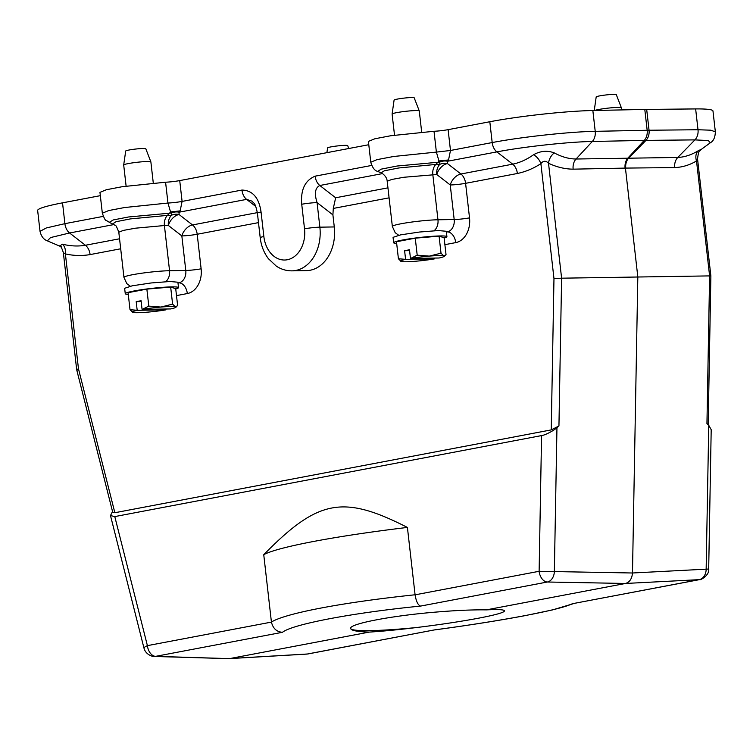 <?xml version="1.0" encoding="UTF-8"?>
<svg xmlns="http://www.w3.org/2000/svg" width="753" height="753" viewBox="0 0 753 753"><rect width="100%" height="100%" fill="white"/><g stroke="black" fill="none" stroke-linecap="round" stroke-linejoin="round"><path stroke-width="1.13" d="M504.218 610.457A77.399 6.608 -6.5 0 1 504.491 610.862L504.275 610.504C502.91 609.563 496.905 609.356 486.269 609.883C473.138 609.685 457.184 610.354 438.406 611.888C393.499 615.37 348.968 623.776 350.7 628.435L350.719 628.529C351.011 630.506 357.176 631.701 369.234 632.096C382.251 631.306 398.111 629.781 416.804 627.503A77.399 6.608 -6.5 0 1 350.719 628.529M486.269 609.883L625.489 583.462C629.649 582.229 631.983 578.746 632.482 572.995L708.686 569.033L711.199 429.681L708.752 425.313L706.945 423.647L709.608 275.899L561.606 278.186L558.942 425.944L556.956 427.666C554.161 430.387 545.257 435.206 541.567 435.582L114.785 516.586L110.484 515.56L112.536 511.56M434.293 629.932L308.071 653.933A10.937 7.154 79.3 0 1 307.45 653.999A10.937 8.085 86.7 0 1 306.669 654.103L229.223 658.621L155.655 656.352L282.497 632.285C276.69 631.899 273 628.501 271.428 622.1L271.419 622.044C285.5 613.253 342.982 602.344 415.082 594.776L415.091 594.832C416.174 601.402 417.981 605.148 420.532 606.09L547.375 582.013L625.489 583.462L699.17 579.659A10.937 7.154 79.3 0 0 699.791 579.584L572.327 603.737C566.247 606.786 550.415 610.758 524.841 615.643C498.825 620.557 468.648 625.31 434.293 629.932L307.45 653.999L230.013 658.527L369.234 632.096M504.491 610.862L504.501 610.918C504.199 612.5 495.549 614.928 478.541 618.194C460.638 621.545 440.063 624.651 416.804 627.503M695.913 161.255C697.833 158.215 698.04 158.121 696.516 160.954C689.673 165.058 682.406 167.27 674.707 167.59L625.432 168.088L637.819 276.878L632.482 572.995L539.12 571.292L541.567 435.582M444.891 244.669L455.725 242.617A21.875 16.453 -90.9 0 0 469.524 217.871L465.589 183.318A10.937 0.932 -6.5 0 1 450.247 184.974L436.768 174.527A10.937 6.655 127.8 0 1 447.442 163.552L460.921 173.999L512.708 164.173C519.909 162.657 526.846 159.523 533.538 154.742C540.466 150.882 547.375 150.271 554.293 152.915C561.7 156.916 568.948 158.949 576.045 159.015L677.804 157.443C684.59 157.161 691.442 154.902 698.351 150.685L701.58 149.169L710.324 142.788L708.319 140.547L694.925 139.889A10.937 8.405 -90.6 0 0 698.012 129.742L710.757 130.194L715.35 131.831L712.978 111.011A74.387 6.353 -6.5 0 0 695.64 108.921L698.012 129.742L649.048 130.241L646.676 109.42L695.64 108.921M112.686 512.153L114.851 512.727L551.243 429.897L558.942 425.944M114.851 512.727L78.472 368.791C76.326 369.648 76.157 370.043 77.973 369.977M78.472 368.791L65.389 253.902L63.356 252.679L76.674 369.61M434.01 131.276L436.382 152.097L393.668 156.483L376.942 159.655L370.777 162.224L368.405 141.404L374.9 138.759L390.685 135.756L434.01 131.276A10.937 0.932 173.5 0 0 448.11 129.657L489.817 121.741A74.387 6.353 -6.5 0 1 592.846 110.512L644.794 109.449A54.696 4.669 -6.5 0 1 646.676 109.42M370.777 162.224C372.424 167.721 374.74 170.79 377.742 171.411L381.206 169.143L397.057 166.027L439.827 162.083L438.943 160.991L448.534 159.947L447.508 161.255A10.937 9.714 1.6 0 0 439.827 162.083L439.771 164.38A10.937 9.714 -178.4 0 1 447.442 163.552L447.508 161.255L496.858 151.89A10.937 7.154 -100.7 0 1 492.189 142.562C520.577 137.065 569.437 131.737 595.218 131.333L647.166 130.269L644.794 109.449M448.11 129.657L450.482 150.478L448.543 159.947M381.122 172.851C379.719 171.891 386.807 175.185 387.202 181.247L391.711 179.468L403.928 177.256L436.768 174.527A10.937 8.227 89.1 0 1 439.771 164.38L435.808 164.446L438.03 162.111A10.937 8.227 89.1 0 0 438.943 160.982L436.392 152.097L450.482 150.478L492.189 142.562L489.817 121.741M382.505 173.595L319.818 185.492C315.121 187.779 314.199 193.483 317.069 202.604A10.937 0.932 173.5 0 0 301.727 204.261C300.541 189.765 305.012 180.4 315.14 176.164L371.643 165.444M332.911 214.887L317.069 202.604L319.865 227.171A38.29 28.793 89.1 0 1 291.995 270.854L306.415 270.628A38.29 28.793 -90.9 0 0 334.285 226.945L332.911 214.887L333.287 208.43L335.659 197.766L387.955 187.845M180.127 210.896L179.101 212.195A10.937 9.714 1.6 0 0 171.43 213.024L128.49 216.986L113.289 219.942L109.26 222.333C105.326 219.076 105.957 223.067 102.333 213.184L99.961 192.373L106.342 189.737L122.155 186.716L165.585 182.217A10.937 0.932 173.5 0 0 179.722 180.598L368.782 144.717M114.08 224.535L69.577 232.988L50.526 237.581L47.383 240.866C43.674 239.567 41.227 236.386 40.022 231.322L37.65 210.501A74.387 6.353 -6.5 0 1 62.527 202.839L100.337 195.667M177.972 282.855L178.885 282.836A10.937 8.227 -90.9 0 0 185.784 270.468A10.937 0.932 173.5 0 0 201.126 268.812L197.192 234.258A10.937 0.932 -6.5 0 1 181.84 235.915L185.784 270.468L169.557 270.722L164.408 225.533L168.371 225.467A10.937 8.227 89.1 0 1 171.364 215.32L171.43 213.024L170.536 211.932L167.957 203.037L165.585 182.217M102.352 213.184L108.733 210.548L124.556 207.536L167.957 203.037A10.937 0.932 173.5 0 0 182.094 201.418L180.136 210.887L170.545 211.922A10.937 8.227 -90.9 0 1 169.623 213.052L167.411 215.386L171.364 215.32A10.937 9.714 -178.4 0 1 179.035 214.492L192.514 224.94L257.338 212.638M252.104 201.192L246.617 199.385L179.101 212.195L179.035 214.492A10.937 6.655 127.8 0 0 168.371 225.467L181.84 235.915A10.937 6.655 127.8 0 1 192.514 224.94A10.937 7.154 79.3 0 1 197.192 234.258L258.486 222.624M252.17 201.249C254.185 204.129 254.994 201.785 257.404 213.108A10.937 0.932 -6.5 0 1 261.056 211.979L263.861 236.546A27.343 20.566 -90.9 0 0 287.279 259.757A27.343 20.566 -90.9 0 0 304.523 228.818L301.727 204.261M112.734 223.81L116.009 221.721L130.401 218.907L167.411 215.386A10.937 8.227 89.1 0 0 164.408 225.533L135.521 228.187L123.323 230.409L118.805 232.206C116.828 226.992 115.604 224.695 115.134 225.316L109.26 222.333M59.835 246.033L62.311 244.179C70.424 246.146 78.124 246.504 85.418 245.262L119.558 238.786M120.687 248.782L90.096 254.589C81.851 255.992 73.615 255.766 65.389 253.902A10.937 7.116 101.6 0 0 62.311 244.179M628.426 157.942C626.11 160.605 625.112 163.985 625.432 168.088L573.146 169.161C564.919 169.096 556.712 167.119 548.513 163.25C545.765 160.474 543.224 160.615 540.889 163.655A10.937 6.57 58.1 0 0 533.538 154.742M446.388 232.065L447.282 231.896A10.937 8.227 -90.9 0 0 454.181 219.528L450.247 184.974A10.937 6.655 127.8 0 1 460.921 173.999A10.937 7.154 79.3 0 1 465.589 183.318L517.377 173.491C525.585 171.769 533.425 168.493 540.889 163.655L553.973 278.544L561.606 278.186L548.513 163.25A10.937 7.323 113.8 0 1 554.293 152.915M110.484 515.56L144.002 648.211A10.937 2.165 -14.2 0 1 147.4 645.641L271.428 622.1M229.223 658.621L228.696 658.621M709.608 275.899C711.378 275.767 711.171 275.852 709.006 276.135C711.171 275.852 711.378 275.767 709.608 275.899L696.516 160.954A10.937 8.274 60.8 0 1 698.351 150.685M263.748 554.697C318.114 499.361 343.001 494.636 407.411 527.429A158.619 13.545 173.5 0 0 263.748 554.697L271.419 622.044M407.411 527.429L415.082 594.776M421.68 132.086L419.28 110.955A13.676 1.167 173.5 0 0 419.27 110.926L414.197 97.805A10.118 0.866 173.5 0 0 404.05 98.106A10.118 0.866 173.5 0 0 394.092 100.093L392.106 114.023A13.676 1.167 173.5 0 0 392.106 114.051L394.516 135.182M419.27 110.926A13.676 1.167 173.5 0 0 405.556 111.34A13.676 1.167 173.5 0 0 392.106 114.023M444.138 238.052A26.797 2.287 173.5 0 0 446.915 236.696L446.303 231.275L438.312 230.559L419.412 232.037L400.662 234.851L393.057 237.346L393.659 242.758A26.797 2.287 173.5 0 0 396.671 243.464M446.915 236.696A26.797 2.287 173.5 0 0 420.033 237.449A26.797 2.287 173.5 0 0 393.659 242.758M405.754 259.361A21.875 1.873 173.5 0 0 400.982 261.404A21.875 1.873 173.5 0 0 401.151 261.46A21.875 1.873 173.5 0 0 415.571 261.244A21.875 1.873 173.5 0 0 434.265 258.919L405.754 259.361L398.412 258.75L396.483 241.732L415.261 238.164L439.074 236.16L444.101 237.722L446.04 254.74L443.752 255.888A21.875 1.873 173.5 0 0 429.323 256.114A21.875 1.873 173.5 0 0 410.63 258.439L417.2 255.182L429.323 256.114L441.013 253.177L443.752 255.888A21.875 1.873 173.5 0 1 443.978 256.5L445.211 255.606M443.978 256.5A21.875 1.873 173.5 0 1 439.15 257.997L410.63 258.439M409.576 250.627L404.606 250.702L409.481 249.77L410.451 258.298M434.265 258.919L434.33 258.072M405.575 259.22L404.606 250.702M398.412 258.75L401.151 261.46M439.074 236.16L441.013 253.177M415.261 238.164L417.2 255.182M348.808 148.51L347.688 145.611A10.118 0.866 173.5 0 0 337.542 145.922A10.118 0.866 173.5 0 0 327.583 147.908L326.906 152.661M153.283 183.026L150.873 161.895A13.676 1.167 173.5 0 0 150.873 161.867L145.8 148.746A10.118 0.866 173.5 0 0 135.653 149.047A10.118 0.866 173.5 0 0 125.695 151.033L123.699 164.963A13.676 1.167 173.5 0 0 123.699 164.992L126.109 186.123M150.873 161.867A13.676 1.167 173.5 0 0 137.159 162.281A13.676 1.167 173.5 0 0 123.699 164.963M175.741 288.992A26.797 2.287 173.5 0 0 178.517 287.637L177.896 282.215L169.914 281.5L151.014 282.977L132.264 285.792L124.65 288.286M178.517 287.637A26.797 2.287 173.5 0 0 151.626 288.39A26.797 2.287 173.5 0 0 125.262 293.698A26.797 2.287 173.5 0 0 128.274 294.404M137.347 310.302A21.875 1.873 173.5 0 0 132.584 312.344A21.875 1.873 173.5 0 0 132.754 312.401A21.875 1.873 173.5 0 0 147.174 312.184A21.875 1.873 173.5 0 0 165.867 309.86L137.347 310.302L130.015 309.69L128.076 292.672L146.863 289.105L170.667 287.1L175.703 288.663L177.642 305.68L175.345 306.829A21.875 1.873 173.5 0 0 160.926 307.055A21.875 1.873 173.5 0 0 142.232 309.379L148.802 306.123L160.926 307.055L172.606 304.118L175.345 306.829A21.875 1.873 173.5 0 1 175.571 307.44L176.804 306.546M175.571 307.44A21.875 1.873 173.5 0 1 170.743 308.937L142.232 309.379M141.178 301.567L136.199 301.642L141.084 300.72L142.053 309.238M165.867 309.86L165.933 309.012M137.168 310.161L136.199 301.642M130.015 309.69L132.754 312.401M170.667 287.1L172.606 304.118M146.863 289.105L148.802 306.123M594.258 110.484L596.188 96.93A10.118 0.866 173.5 0 1 602.739 95.377A10.118 0.866 173.5 0 1 613.77 94.37A10.118 0.866 173.5 0 1 616.293 94.633L621.366 107.764A13.676 1.167 173.5 0 0 621.366 107.764A13.676 1.167 173.5 0 0 617.949 107.406A13.676 1.167 173.5 0 0 604.857 108.517A13.676 1.167 173.5 0 0 594.766 110.475M176.494 295.609L187.328 293.557A10.937 7.154 -100.7 0 0 178.885 282.836L177.99 283.006M455.725 242.617A10.937 7.154 79.3 0 0 447.282 231.896L446.378 231.915M282.497 632.285C292.277 624.275 353.138 612.726 420.532 606.09M708.752 425.313L706.154 569.193A10.937 8.405 -93 0 1 699.17 579.659L572.327 603.737M434.067 230.747A10.937 8.227 -90.9 0 0 437.964 219.782L454.181 219.528A10.937 0.932 -6.5 0 0 469.524 217.871M398.704 235.265L395.193 232.686L392.351 226.455A26.251 2.24 -6.5 0 1 409.114 222.427A26.251 2.24 -6.5 0 1 437.964 219.782L432.815 174.592A10.937 8.227 89.1 0 1 435.808 164.446L398.855 167.966L384.444 170.771L381.056 172.823M130.297 286.206L126.815 283.646L123.953 277.396A26.251 2.24 173.5 0 1 140.707 273.367A26.251 2.24 173.5 0 1 169.557 270.722A10.937 8.227 89.1 0 1 165.66 281.688M592.846 110.512L595.218 131.333A10.937 8.038 -91.2 0 1 592.319 141.479C568.43 141.856 523.166 146.797 496.858 151.89L512.708 164.173A10.937 7.154 79.3 0 1 517.377 173.491M647.166 130.269L649.048 130.241A10.937 8.405 -90.6 0 1 645.961 140.387L644.257 140.416A10.937 8.038 -91.2 0 0 647.166 130.269M674.707 167.59A10.937 8.405 89.4 0 1 677.804 157.443L694.925 139.889L645.961 140.387L628.84 157.942A10.937 8.405 89.4 0 0 625.752 168.088M625.084 168.098A10.937 8.038 88.8 0 1 627.993 157.951L644.257 140.416L592.319 141.479L576.045 159.015A10.937 8.038 88.8 0 0 573.146 169.161M335.659 197.766L319.818 185.492A10.937 7.154 -100.7 0 1 315.14 176.164M334.285 226.945L319.865 227.171A10.937 0.932 173.5 0 0 304.523 228.818M257.404 213.108L260.199 237.666A10.937 0.932 -6.5 0 1 263.861 236.546M179.722 180.598L182.094 201.418L241.939 190.057C252.584 190.358 258.957 197.662 261.056 211.979M90.096 254.589A10.937 7.154 79.3 0 0 85.418 245.262L69.577 232.988A10.937 7.154 -100.7 0 1 64.899 223.66L103.199 216.393M40.022 231.322L46.375 227.943L64.899 223.66L62.527 202.839M255.719 206.435L246.617 199.385A10.937 7.154 -100.7 0 1 241.939 190.057M187.328 293.557A21.875 16.453 -90.9 0 0 201.126 268.812M333.297 208.43L389.094 197.841M553.973 278.544L551.243 429.897M114.785 516.586L147.4 645.641A10.937 7.154 -100.7 0 0 155.655 656.352A10.937 8.349 91.7 0 1 154.29 656.465C155.796 657.115 145.724 656.136 143.898 647.759M556.956 427.666L554.359 571.546A10.937 8.038 -88.9 0 1 547.375 582.013A10.937 7.154 -100.7 0 1 539.12 571.292L415.091 594.832M387.202 181.266L392.351 226.455M112.602 511.814L76.712 369.817M123.953 277.396L118.805 232.206M710.324 142.778C713.496 141.103 715.171 137.451 715.35 131.831M260.199 237.666C261.131 245.657 263.87 252.669 268.416 258.703L276.36 266.167C281.161 269.329 286.375 270.892 291.995 270.854M60.193 246.335L47.383 240.866M61.275 246.711L59.534 245.817C59.468 246.702 60.72 244.123 63.356 252.679M228.648 658.63L154.29 656.465M574.351 603.388L552.533 609.911L525.462 615.568C499.277 620.51 468.968 625.291 434.528 629.922M308.043 653.933L306.697 654.103M381.159 172.87L377.742 171.411M710.86 275.833L697.542 158.902C698.2 153.461 698.897 150.873 699.641 151.137L701.58 149.169M708.187 424.796L710.87 276.031M699.791 579.584C699.593 580.61 709.938 575.603 708.686 568.581M124.64 288.286L125.262 293.698M621.376 107.792L621.62 109.919"/></g></svg>
